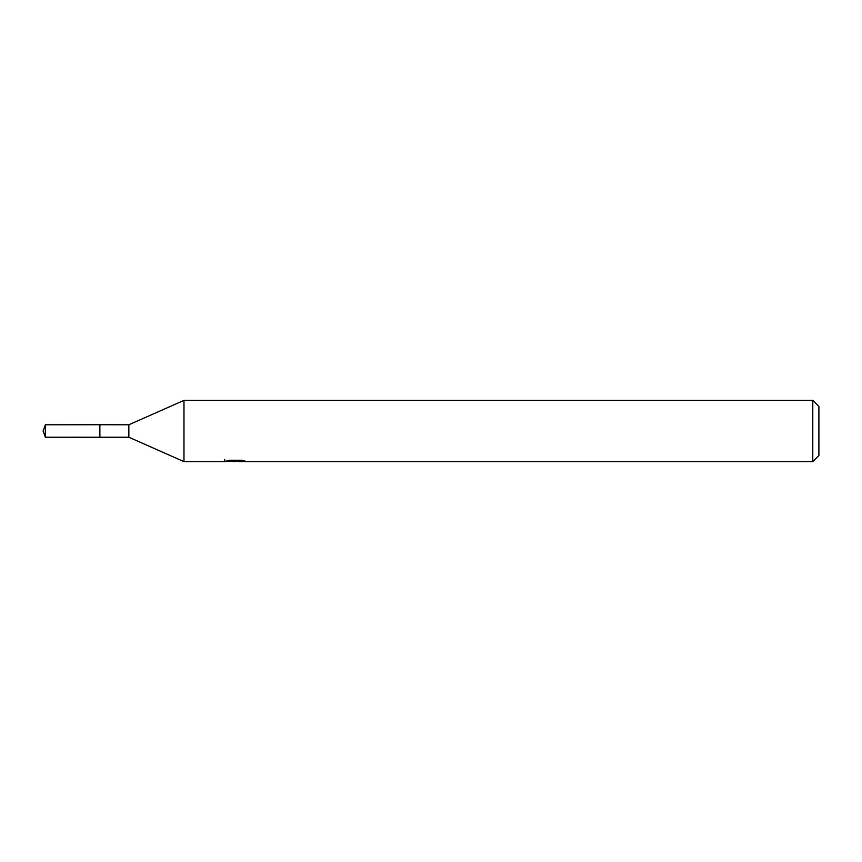 <?xml version="1.0" encoding="UTF-8"?>
<svg xmlns="http://www.w3.org/2000/svg" width="862" height="862" viewBox="0 0 862 862"><rect width="100%" height="100%" fill="white"/><g stroke="black" fill="none" stroke-linecap="round" stroke-linejoin="round"><path stroke-width="1.29" d="M224.799 459.511L224.594 461.623L183.972 461.623L128.847 437.228L99.852 437.239L99.852 424.75L128.847 424.772L183.972 400.377L812.78 400.377L818.9 406.498L818.9 455.502L812.78 461.623L238.257 461.623L238.138 460.243M99.873 437.228L99.873 424.772M128.847 437.228L128.847 424.772M183.972 461.623L183.972 400.377M238.138 461.138L231.447 461.321M235.014 461.623L233.559 461.623M812.78 461.623L812.78 400.377M224.799 461.558L236.231 461.041L226.447 461.041L229.637 460.243L241.716 460.243M241.705 460.243L245.217 461.138L238.138 461.601M236.231 460.243L236.231 461.041M45.363 424.772L43.1 431L45.363 437.228L45.363 424.772L99.852 424.75M45.363 437.228L99.852 437.249"/></g></svg>
